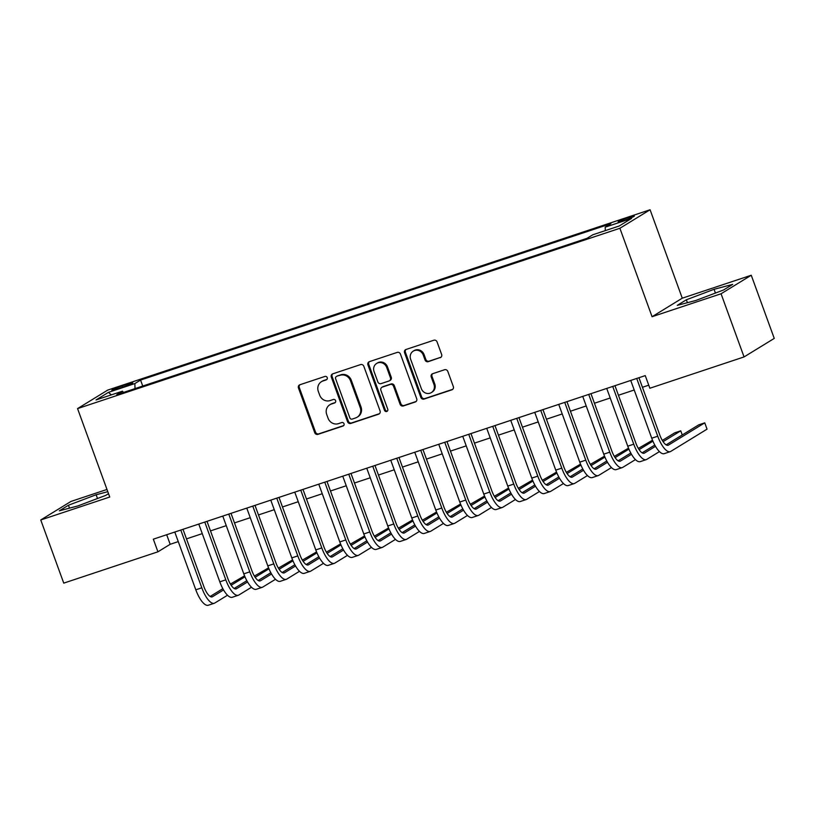 <?xml version="1.0" encoding="UTF-8"?>
<svg xmlns="http://www.w3.org/2000/svg" width="815" height="815" viewBox="0 0 815 815"><rect width="100%" height="100%" fill="white"/><g stroke="black" fill="none" stroke-linecap="round" stroke-linejoin="round"><path stroke-width="1.22" d="M327.223 377.62A1.854 1.732 -121.5 0 0 324.94 376.428L299.91 384.751A2.649 2.476 -121.5 0 0 298.463 388.011L314.712 432.653A2.649 2.476 -121.5 0 0 317.962 434.354L342.993 426.031A1.854 1.732 -121.5 0 0 344.012 423.749A1.854 1.732 -121.5 0 0 341.73 422.557L338.49 423.637A8.466 7.916 -121.5 0 1 328.068 418.207L326.713 414.489A8.466 7.916 -121.5 0 1 329.82 404.76A8.466 7.916 -121.5 0 1 331.359 404.046L334.598 402.967A1.854 1.732 -121.5 0 0 335.617 400.685A1.854 1.732 -121.5 0 0 333.335 399.493L330.095 400.572A8.466 7.916 -121.5 0 1 319.674 395.143L318.319 391.424A8.466 7.916 -121.5 0 1 321.426 381.695A8.466 7.916 -121.5 0 1 322.964 380.982L326.204 379.902A1.854 1.732 -121.5 0 0 327.223 377.62M628.844 217.391A8.629 0.652 -20 0 0 618.127 221.945A8.629 0.652 -20 0 0 623.628 220.59A8.629 0.652 -20 0 0 634.345 216.046A8.629 0.652 -20 0 0 628.844 217.391M440.182 357.714A2.649 2.476 -121.5 0 0 441.638 354.454L437.074 341.923A2.649 2.476 -121.5 0 0 433.825 340.232L406.023 349.472A2.649 2.476 -121.5 0 0 404.576 352.732L420.825 397.374A2.649 2.476 -121.5 0 0 424.075 399.065L451.877 389.825A2.649 2.476 -121.5 0 0 453.323 386.565L447.822 371.436A2.649 2.476 -121.5 0 0 444.562 369.745L432.663 373.698A2.649 2.476 -121.5 0 0 431.216 376.958L433.947 384.456A7.08 6.622 -121.5 0 1 431.349 392.586A7.08 6.622 -121.5 0 1 421.345 388.653L410.648 359.262A7.08 6.622 -121.5 0 1 413.246 351.133A7.08 6.622 -121.5 0 1 423.25 355.075L425.033 359.975A2.649 2.476 -121.5 0 0 428.293 361.666L440.997 357.214A2.649 2.476 -121.5 0 0 441.047 357.194M652.071 316.709L721.061 293.767L744.054 356.929L774.25 338.408L751.257 275.246L682.267 298.188L650.085 209.761L619.889 228.282L652.071 316.709L682.267 298.188M106.989 489.458L70.946 501.449L40.75 519.97L109.74 497.028L77.557 408.6L619.889 228.282M40.75 519.97L63.743 583.133L157.927 551.806L170.172 544.298L178.261 541.608M744.054 356.929L649.861 388.246L645.266 375.613L153.332 539.173L157.927 551.806M363.826 366.281A2.649 2.476 -121.5 0 0 360.566 364.59L332.775 373.83A2.649 2.476 -121.5 0 0 331.318 377.09L347.567 421.732A2.649 2.476 -121.5 0 0 350.827 423.423L378.618 414.183A2.649 2.476 -121.5 0 0 380.075 410.923L363.826 366.281M369.399 361.646L397.19 352.406A2.649 2.476 -121.5 0 1 400.45 354.107L416.699 398.739A2.649 2.476 -121.5 0 1 415.243 402.009L403.354 405.962A2.649 2.476 -121.5 0 1 400.094 404.26L393.502 386.157A2.649 2.476 -121.5 0 0 390.242 384.466L382.357 387.084A2.649 2.476 -121.5 0 0 380.9 390.354L387.757 409.201A1.854 1.732 -121.5 0 1 387.084 411.331A1.854 1.732 -121.5 0 1 384.466 410.291L367.942 364.916A2.649 2.476 -121.5 0 1 369.399 361.646M117.136 388.979L122.413 387.227A8.354 0.632 -20 0 0 132.794 382.816A8.354 0.632 -20 0 0 127.476 384.12L122.189 385.872A8.354 0.632 -20 0 0 111.808 390.283A8.354 0.632 -20 0 0 117.136 388.979M650.085 209.761L107.753 390.079L77.557 408.6M605.311 230.625L605.188 227.181L610.904 223.677L140.567 380.065L134.852 383.57L135.025 388.602M605.188 227.181L631.594 218.4L619.186 226.01L592.79 234.791L587.075 238.296L116.739 394.684L122.444 391.18L96.048 399.951L108.456 392.341L134.852 383.57M721.061 293.767L751.257 275.246M186.492 538.878L202.263 533.631M210.484 530.901L226.264 525.655M234.486 522.914L250.256 517.678M258.477 514.937L274.258 509.691M282.479 506.961L298.249 501.714M306.481 498.984L322.251 493.737M330.472 491.007L346.243 485.76M354.474 483.02L370.244 477.784M378.466 475.043L394.236 469.797M402.467 467.066L418.238 461.82M426.459 459.089L442.229 453.843M450.461 451.113L466.231 445.866M474.452 443.126L490.223 437.889M498.454 435.149L514.224 429.902M522.446 427.172L538.216 421.926M546.447 419.195L562.218 413.949M570.439 411.218L586.209 405.972M594.441 403.231L610.211 397.995M618.432 395.255L634.202 390.008M642.434 387.278L648.75 385.179M166.688 534.732L170.172 544.298M142.737 386.035L140.567 380.065M123.513 392.423L122.444 391.18M111.309 394.878L108.456 392.341M107.794 491.679L96.139 494.756L68.44 505.239L59.342 510.822L77.955 505.911L105.655 495.418L108.517 493.666M732.665 284.384L714.062 289.294L686.352 299.788L677.265 305.37L695.867 300.46L723.577 289.967L732.665 284.384M69.489 508.142L68.44 505.239M97.505 498.505L96.139 494.756M687.412 302.691L686.352 299.788M715.427 293.054L714.062 289.294M326.907 379.444L323.779 380.483A8.466 7.916 -121.5 0 0 322.241 381.196L321.426 381.695M329.82 404.76L330.635 404.26A8.466 7.916 -121.5 0 1 332.174 403.547L335.301 402.508M299.869 384.772A2.649 2.476 -121.5 0 0 299.278 387.512L315.527 432.154A2.649 2.476 -121.5 0 0 318.777 433.855L343.696 425.573M332.724 373.841A2.649 2.476 -121.5 0 0 332.133 376.591L348.382 421.233A2.649 2.476 -121.5 0 0 351.642 422.924L379.433 413.684A2.649 2.476 -121.5 0 0 379.484 413.663M336.626 376.438A1.854 1.732 -121.5 0 0 335.607 378.72L349.869 417.901A1.854 1.732 -121.5 0 0 352.151 419.093L355.564 417.952A8.466 7.916 -121.5 0 0 357.102 417.239A8.466 7.916 -121.5 0 0 360.22 407.51L350.47 380.727A8.466 7.916 -121.5 0 0 340.038 375.308L337.441 375.939A1.854 1.732 -121.5 0 0 337.104 376.092L336.289 376.591M357.102 417.239L357.917 416.74A8.466 7.916 -121.5 0 0 361.035 407.011L360.22 407.51M337.441 375.939L340.853 374.798A8.466 7.916 -121.5 0 1 351.285 380.228L361.035 407.011M381.878 387.308L382.693 386.809A2.649 2.476 -121.5 0 1 383.172 386.585L391.057 383.967A2.649 2.476 -121.5 0 1 394.317 385.658L400.909 403.761A2.649 2.476 -121.5 0 0 404.169 405.463L416.058 401.51A2.649 2.476 -121.5 0 0 416.108 401.489M369.348 361.666A2.649 2.476 -121.5 0 0 368.767 364.417L385.281 409.792A1.854 1.732 -121.5 0 0 387.451 411.015M386.667 367.371A7.08 6.622 -121.5 0 0 376.662 363.439A7.08 6.622 -121.5 0 0 374.065 371.569L377.834 381.919A2.649 2.476 -121.5 0 0 381.094 383.62L388.979 380.992A2.649 2.476 -121.5 0 0 390.436 377.732L386.667 367.371L387.482 366.872A7.08 6.622 -121.5 0 0 377.477 362.94L376.662 363.439M389.458 380.768L390.283 380.269A2.649 2.476 -121.5 0 0 391.251 377.233L390.436 377.732M387.482 366.872L391.251 377.233M413.246 351.133L414.061 350.633A7.08 6.622 -121.5 0 1 424.065 354.576L425.848 359.466A2.649 2.476 -121.5 0 0 429.108 361.167L440.997 357.214M431.349 392.586L432.164 392.086A7.08 6.622 -121.5 0 0 434.762 383.957L433.947 384.456M432.622 373.708A2.649 2.476 -121.5 0 0 432.031 376.459L434.762 383.957M405.982 349.482A2.649 2.476 -121.5 0 0 405.391 352.233L421.64 396.874A2.649 2.476 -121.5 0 0 424.89 398.566L452.692 389.326A2.649 2.476 -121.5 0 0 452.733 389.315M227.507 595.235L214.824 603.008A20.222 7.019 -108.4 0 1 214.314 603.253L208.314 605.239A20.222 7.019 -108.4 0 1 195.804 589.805L174.787 532.042M214.314 603.253A20.222 7.019 -108.4 0 1 201.804 587.819L180.787 530.045M183.008 529.312L203.852 586.566A13.478 4.676 71.6 0 0 212.185 596.855A13.478 4.676 71.6 0 0 212.532 596.692L223.555 589.928M231.144 585.272L244.969 576.796M244.571 575.848L230.38 584.06M210.168 596.448L222.852 588.675M251.499 587.258L238.826 595.032A20.222 7.019 -108.4 0 1 238.306 595.266L232.306 597.263A20.222 7.019 -108.4 0 1 219.805 581.829L198.779 524.065M238.306 595.266A20.222 7.019 -108.4 0 1 225.806 579.832L204.779 522.069M207.01 521.335L227.843 578.579A13.478 4.676 71.6 0 0 236.177 588.878A13.478 4.676 71.6 0 0 236.523 588.715L247.546 581.951M255.146 577.295L268.96 568.819M268.573 567.872L254.382 576.073M234.17 588.471L246.843 580.698M275.501 579.271L262.817 587.055A20.222 7.019 -108.4 0 1 262.308 587.289L256.307 589.286A20.222 7.019 -108.4 0 1 243.797 573.852L222.78 516.089M262.308 587.289A20.222 7.019 -108.4 0 1 249.797 571.855L228.781 514.092M231.002 513.348L251.845 570.602A13.478 4.676 71.6 0 0 260.179 580.891A13.478 4.676 71.6 0 0 260.525 580.738L271.548 573.974M279.137 569.318L292.962 560.842M292.565 559.895L278.373 568.096M258.161 580.494L270.845 572.721M299.492 571.295L286.819 579.068A20.222 7.019 -108.4 0 1 286.299 579.312L280.299 581.309A20.222 7.019 -108.4 0 1 267.799 565.875L246.772 508.112M286.299 579.312A20.222 7.019 -108.4 0 1 273.799 563.878L252.772 506.115M255.003 505.371L275.837 562.625A13.478 4.676 71.6 0 0 284.17 572.914A13.478 4.676 71.6 0 0 284.517 572.751L295.539 565.997M303.139 561.331L316.954 552.855M316.566 551.908L302.375 560.119M282.163 572.517L294.836 564.744M323.494 563.318L310.81 571.091A20.222 7.019 -108.4 0 1 310.301 571.335L304.301 573.332A20.222 7.019 -108.4 0 1 291.801 557.888L270.774 500.125M310.301 571.335A20.222 7.019 -108.4 0 1 297.791 555.901L276.774 498.138M278.995 497.395L299.839 554.648A13.478 4.676 71.6 0 0 308.172 564.938A13.478 4.676 71.6 0 0 308.518 564.775L319.541 558.02M327.141 553.354L340.955 544.878M340.558 543.931L326.367 552.142M306.165 564.54L318.838 556.767M347.485 555.341L334.812 563.114A20.222 7.019 -108.4 0 1 334.293 563.359L328.292 565.345A20.222 7.019 -108.4 0 1 315.792 549.911L294.765 492.148M334.293 563.359A20.222 7.019 -108.4 0 1 321.793 547.914L300.766 490.151M302.997 489.418L323.83 546.671A13.478 4.676 71.6 0 0 332.163 556.961A13.478 4.676 71.6 0 0 332.51 556.798L343.533 550.033M351.133 545.378L364.957 536.902M364.56 535.954L350.369 544.165M330.156 556.553L342.83 548.78M371.487 547.364L358.804 555.137A20.222 7.019 -108.4 0 1 358.294 555.372L352.294 557.368A20.222 7.019 -108.4 0 1 339.794 541.934L318.767 484.171M358.294 555.372A20.222 7.019 -108.4 0 1 345.784 539.938L324.767 482.174M326.988 481.441L347.832 538.684A13.478 4.676 71.6 0 0 356.165 548.984A13.478 4.676 71.6 0 0 356.512 548.821L367.534 542.057M375.134 537.401L388.949 528.925M388.551 527.977L374.36 536.178M354.158 548.577L366.832 540.803M395.479 539.377L382.805 547.16A20.222 7.019 -108.4 0 1 382.286 547.395L376.286 549.391A20.222 7.019 -108.4 0 1 363.785 533.957L342.758 476.194M382.286 547.395A20.222 7.019 -108.4 0 1 369.786 531.961L348.759 474.198M350.99 473.454L371.823 530.708A13.478 4.676 71.6 0 0 380.157 540.997A13.478 4.676 71.6 0 0 380.503 540.844L391.526 534.08M399.126 529.424L412.95 520.948M412.553 520.001L398.362 528.202M378.15 540.6L390.823 532.827M419.481 531.4L406.797 539.173A20.222 7.019 -108.4 0 1 406.288 539.418L400.287 541.415A20.222 7.019 -108.4 0 1 387.787 525.981L366.76 468.218M406.288 539.418A20.222 7.019 -108.4 0 1 393.777 523.984L372.761 466.221M374.981 465.477L395.825 522.731A13.478 4.676 71.6 0 0 404.159 533.02A13.478 4.676 71.6 0 0 404.505 532.857L415.528 526.103M423.128 521.437L436.942 512.961M436.545 512.014L422.353 520.225M402.152 532.623L414.825 524.85M443.472 523.424L430.799 531.197A20.222 7.019 -108.4 0 1 430.279 531.441L424.279 533.438A20.222 7.019 -108.4 0 1 411.779 517.994L390.752 460.231M430.279 531.441A20.222 7.019 -108.4 0 1 417.779 516.007L396.752 458.244M398.983 457.5L419.817 514.754A13.478 4.676 71.6 0 0 428.15 525.043A13.478 4.676 71.6 0 0 428.496 524.88L439.519 518.126M447.119 513.46L460.944 504.984M460.546 504.037L446.355 512.248M426.143 524.646L438.816 516.873M467.474 515.447L454.79 523.22A20.222 7.019 -108.4 0 1 454.281 523.464L448.281 525.451A20.222 7.019 -108.4 0 1 435.781 510.017L414.754 452.254M454.281 523.464A20.222 7.019 -108.4 0 1 441.781 508.02L420.754 450.257M422.975 449.523L443.818 506.777A13.478 4.676 71.6 0 0 452.152 517.067A13.478 4.676 71.6 0 0 452.498 516.904L463.521 510.139M471.121 505.483L484.935 497.007M484.538 496.06L470.357 504.271M450.145 516.659L462.818 508.886M491.465 507.47L478.792 515.243A20.222 7.019 -108.4 0 1 478.273 515.477L472.272 517.474A20.222 7.019 -108.4 0 1 459.772 502.04L438.745 444.277M478.273 515.477A20.222 7.019 -108.4 0 1 465.773 500.043L444.746 442.28M446.977 441.547L467.81 498.79A13.478 4.676 71.6 0 0 476.143 509.09A13.478 4.676 71.6 0 0 476.49 508.927L487.513 502.162M495.113 497.507L508.937 489.031M508.54 488.083L494.348 496.284M474.136 508.682L486.81 500.909M515.467 499.483L502.784 507.266A20.222 7.019 -108.4 0 1 502.274 507.501L496.274 509.497A20.222 7.019 -108.4 0 1 483.774 494.063L462.747 436.3M502.274 507.501A20.222 7.019 -108.4 0 1 489.774 492.066L468.747 434.303M470.968 433.56L491.812 490.813A13.478 4.676 71.6 0 0 500.145 501.103A13.478 4.676 71.6 0 0 500.491 500.95L511.514 494.185M519.114 489.53L532.928 481.054M532.531 480.106L518.35 488.307M498.138 500.705L510.811 492.932M539.459 491.506L526.785 499.279A20.222 7.019 -108.4 0 1 526.266 499.524L520.265 501.52A20.222 7.019 -108.4 0 1 507.765 486.086L486.738 428.323M526.266 499.524A20.222 7.019 -108.4 0 1 513.766 484.09L492.739 426.327M494.97 425.583L515.803 482.837A13.478 4.676 71.6 0 0 524.147 493.126A13.478 4.676 71.6 0 0 524.483 492.963L535.506 486.209M543.106 481.543L556.93 473.067M556.533 472.119L542.342 480.33M522.13 492.729L534.803 484.956M563.46 483.529L550.777 491.302A20.222 7.019 -108.4 0 1 550.268 491.547L544.267 493.544A20.222 7.019 -108.4 0 1 531.767 478.099L510.74 420.336M550.268 491.547A20.222 7.019 -108.4 0 1 537.768 476.113L516.741 418.35M518.961 417.606L539.805 474.86A13.478 4.676 71.6 0 0 548.138 485.149A13.478 4.676 71.6 0 0 548.485 484.986L559.508 478.232M567.108 473.566L580.922 465.09M580.525 464.143L566.343 472.354M546.132 484.752L558.805 476.979M587.452 475.553L574.779 483.326A20.222 7.019 -108.4 0 1 574.259 483.57L568.259 485.557A20.222 7.019 -108.4 0 1 555.759 470.123L534.742 412.359M574.259 483.57A20.222 7.019 -108.4 0 1 561.759 468.126L540.732 410.363M542.963 409.629L563.797 466.883A13.478 4.676 71.6 0 0 572.14 477.172A13.478 4.676 71.6 0 0 572.476 477.009L583.499 470.245M591.099 465.589L604.924 457.113M604.526 456.166L590.335 464.377M570.123 476.765L582.796 468.992M611.454 467.576L598.78 475.349A20.222 7.019 -108.4 0 1 598.261 475.583L592.261 477.58A20.222 7.019 -108.4 0 1 579.76 462.146L558.733 404.383M598.261 475.583A20.222 7.019 -108.4 0 1 585.761 460.149L564.734 402.386M566.955 401.652L587.798 458.896A13.478 4.676 71.6 0 0 596.132 469.196A13.478 4.676 71.6 0 0 596.478 469.032L607.501 462.268M615.101 457.612L628.915 449.136M628.518 448.189L614.337 456.39M594.125 468.788L606.798 461.015M635.456 459.589L622.772 467.372A20.222 7.019 -108.4 0 1 622.252 467.606L616.252 469.603A20.222 7.019 -108.4 0 1 603.752 454.169L582.735 396.406M622.252 467.606A20.222 7.019 -108.4 0 1 609.752 452.172L588.725 394.409M590.957 393.665L611.79 450.919A13.478 4.676 71.6 0 0 620.134 461.209A13.478 4.676 71.6 0 0 620.47 461.056L631.493 454.291M639.092 449.636L652.917 441.16M652.52 440.212L638.328 448.413M618.116 460.811L630.79 453.038M659.447 451.612L646.774 459.385A20.222 7.019 -108.4 0 1 646.254 459.629L640.254 461.626A20.222 7.019 -108.4 0 1 627.754 446.192L606.727 388.429M646.254 459.629A20.222 7.019 -108.4 0 1 633.754 444.195L612.727 386.432M614.958 385.689L635.792 442.942A13.478 4.676 71.6 0 0 644.125 453.232A13.478 4.676 71.6 0 0 644.471 453.069L655.494 446.314M663.094 441.649L680.749 430.819L674.749 432.816L662.33 440.436M642.118 452.834L654.791 445.061M682.257 434.955L680.749 430.819M638.95 377.712L659.783 434.966A13.478 4.676 71.6 0 0 668.127 445.255A13.478 4.676 71.6 0 0 668.463 445.092L704.751 422.842L707.043 429.159L670.765 451.408A20.222 7.019 -108.4 0 1 670.246 451.653L664.256 453.649A20.222 7.019 -108.4 0 1 651.745 438.205L630.729 380.442M670.246 451.653A20.222 7.019 -108.4 0 1 657.746 436.219L636.719 378.455M704.751 422.842L698.75 424.839L666.11 444.858M122.658 387.145L122.189 385.872M127.874 385.23L127.476 384.12M323.779 380.483L322.964 380.982M335.23 402.579L334.598 402.967M332.174 403.547L331.359 404.046M343.624 425.644L342.993 426.031M318.777 433.855L317.962 434.354M315.527 432.154L314.712 432.653M299.278 387.512L298.463 388.011M326.835 379.515L326.204 379.902M379.433 413.684L378.618 414.183M351.642 422.924L350.827 423.423M348.382 421.233L347.567 421.732M332.133 376.591L331.318 377.09M351.285 380.228L350.47 380.727M340.853 374.798L340.038 375.308M416.058 401.51L415.243 402.009M404.169 405.463L403.354 405.962M400.909 403.761L400.094 404.26M394.317 385.658L393.502 386.157M391.057 383.967L390.242 384.466M383.172 386.585L382.357 387.084M385.281 409.792L384.466 410.291M368.767 364.417L367.942 364.916M429.108 361.167L428.293 361.666M425.848 359.466L425.033 359.975M424.065 354.576L423.25 355.075M432.031 376.459L431.216 376.958M452.692 389.326L451.877 389.825M424.89 398.566L424.075 399.065M421.64 396.874L420.825 397.374M405.391 352.233L404.576 352.732M195.804 589.805L201.804 587.819M211.808 596.926L212.532 596.692M219.805 581.829L225.806 579.832M235.81 588.95L236.523 588.715M243.797 573.852L249.797 571.855M259.802 580.973L260.525 580.738M267.799 565.875L273.799 563.878M283.803 572.996L284.517 572.751M291.801 557.888L297.791 555.901M307.795 565.019L308.518 564.775M315.792 549.911L321.793 547.914M331.797 557.032L332.51 556.798M339.794 541.934L345.784 539.938M355.788 549.055L356.512 548.821M363.785 533.957L369.786 531.961M379.79 541.079L380.503 540.844M387.787 525.981L393.777 523.984M403.782 533.102L404.505 532.857M411.779 517.994L417.779 516.007M427.783 525.125L428.496 524.88M435.781 510.017L441.781 508.02M451.775 517.138L452.498 516.904M459.772 502.04L465.773 500.043M475.777 509.161L476.49 508.927M483.774 494.063L489.774 492.066M499.768 501.184L500.491 500.95M507.765 486.086L513.766 484.09M523.77 493.207L524.483 492.963M531.767 478.099L537.768 476.113M547.772 485.231L548.485 484.986M555.759 470.123L561.759 468.126M571.763 477.244L572.476 477.009M579.76 462.146L585.761 460.149M595.765 469.267L596.478 469.032M603.752 454.169L609.752 452.172M619.757 461.29L620.47 461.056M627.754 446.192L633.754 444.195M643.758 453.313L644.471 453.069M651.745 438.205L657.746 436.219M667.75 445.336L668.463 445.092"/></g></svg>
